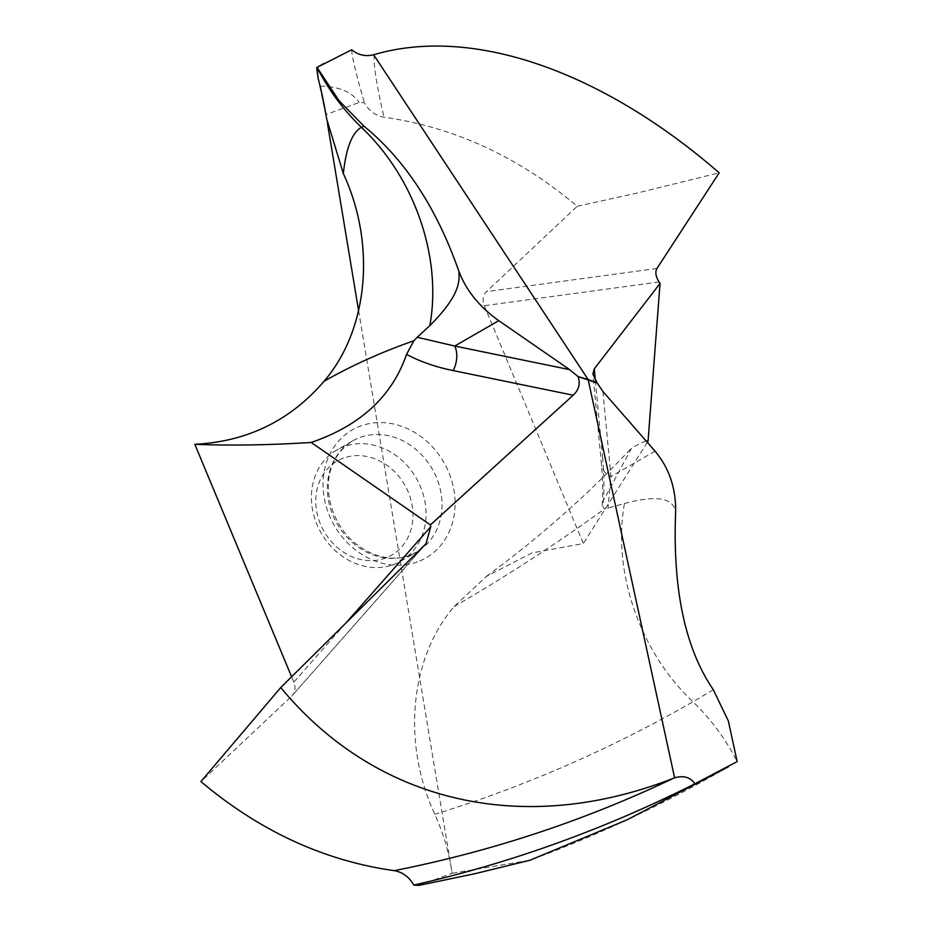 <?xml version="1.0" encoding="UTF-8"?>
<svg xmlns="http://www.w3.org/2000/svg" width="932" height="932" viewBox="0 0 932 932"><rect width="100%" height="100%" fill="white"/><g stroke="black" fill="none" stroke-linecap="round" stroke-linejoin="round"><path stroke-width="0.7" stroke-dasharray="4.66 3.5" d="M358.587 310.589L452.148 873.296L529.935 860.248C601.792 833.86 670.877 800.972 737.165 761.584L721.042 771.009M418.899 885.4L452.148 873.296C449.189 853.036 443.411 833.359 434.813 814.265C401.913 743.328 409.789 658.341 454.059 606.616L486.387 576.43L532.044 552.921L583.316 543.542L484.314 305.708C482.17 300.081 482.904 295.386 486.516 291.623L577.223 206.275C518.483 156.809 454.07 127.113 383.972 117.187C375.561 115.766 369.025 110.966 364.377 102.776A405.665 347.356 60.1 0 0 359.251 102.45L326.002 114.554L326.689 118.97M425.143 544.649L291.634 696.227L200.928 781.575M345.656 623.31L293.836 682.142C295.98 687.781 295.246 692.464 291.634 696.227L426.006 543.74M293.836 682.142L291.611 676.795M645.923 440.743L631.826 447.744L603.587 500.135L602.293 505.354L604.425 509.035L624.463 503.466C612.126 571.712 639.655 651.433 692.942 701.784C710.883 719.073 725.632 739.006 737.165 761.584M624.463 503.466C667.405 492.084 674.022 503.431 675.63 512.006M602.911 391.487L610.961 476.543L607.955 508.569M655.056 451.193L610.961 476.543A19.467 15.774 174.6 0 1 601.466 464.462A19.467 15.774 174.6 0 1 602.654 457.659C603.889 470.31 604.192 484.477 603.587 500.135M647.321 442.327L583.316 543.542M318.103 78.253L327.447 123.292M318.115 78.311L320.258 86.198C338.642 86.35 351.644 91.767 359.251 102.45M351.702 49.757C351.795 56.223 356.024 73.884 364.377 102.776M577.223 206.275L638.082 192.831L719.178 172.828M393.292 564.641A64.11 54.895 60.1 0 0 400.678 561.204A64.11 54.895 60.1 0 0 418.561 482.461A64.11 54.895 60.1 0 0 344.164 446.603A64.11 54.895 60.1 0 0 336.778 450.04A64.11 54.895 60.1 0 0 318.895 528.782A64.11 54.895 60.1 0 0 393.292 564.641M343.535 458.078A54.371 46.565 60.1 0 0 320.445 524.11A54.371 46.565 60.1 0 0 385.207 558.186A54.371 46.565 60.1 0 0 408.298 492.143A54.371 46.565 60.1 0 0 343.535 458.078M452.148 873.296L529.935 860.248M713.318 689.738L692.942 701.784C610.192 749.293 524.145 786.783 434.813 814.265M417.373 561.903A73.849 63.236 -119.9 0 1 329.415 515.629A73.849 63.236 -119.9 0 1 360.777 425.947A73.849 63.236 -119.9 0 1 448.735 472.221A73.849 63.236 -119.9 0 1 417.373 561.903M454.059 606.616C505.097 577.071 554.354 545.15 601.851 510.864L604.425 509.035M595.35 380.501L602.654 457.659M374.245 54.592C373.254 63.9 376.505 84.765 383.972 117.187M656.943 268.474L486.516 291.623M659.087 281.977L484.314 305.708M409.276 555.449A64.11 54.895 -119.9 0 1 334.879 519.602A64.11 54.895 -119.9 0 1 352.762 440.848A64.11 54.895 -119.9 0 1 360.148 437.411A64.11 54.895 -119.9 0 1 434.545 473.27A64.11 54.895 -119.9 0 1 416.662 552.012A64.11 54.895 -119.9 0 1 409.276 555.449M602.293 505.354C602.899 489.801 602.631 476.159 601.466 464.462L592.915 374.023M486.387 576.43C539.849 537.17 588.337 494.275 631.826 447.744M400.678 561.204L416.662 552.012L409.684 555.262C387.957 564.326 354.172 551.884 338.188 522.84C322.169 493.692 324.814 458.614 352.762 440.848L336.778 450.04"/><path stroke-width="1.4" d="M728.346 720.984L713.318 689.738C685.137 648.521 672.578 589.28 675.63 512.006C672.578 589.28 685.137 648.521 713.318 689.738L728.346 720.984L737.165 761.584L694.853 783.8C604.32 829.329 510.631 863.09 413.773 885.074A405.665 347.356 60.1 0 0 418.899 885.4L475.203 873.634L529.935 860.248L627.201 819.764L728.416 766.768M694.853 783.8C690.496 777.276 683.739 775.284 674.605 777.824L588.127 379.499L578.073 376.598C580.543 383.658 578.9 389.867 573.157 395.226L453.162 370.575A19.467 11.545 -78.4 0 0 454.7 346.028L417.233 337.267L429.85 325.629C442.187 257.383 414.67 177.662 361.371 127.311L363.946 126.158L338.98 100.633L317.125 67.547M645.923 440.743L648.043 441.29L660.042 283.445L594.255 368.862L592.915 374.023L597.167 382.982L602.911 391.487L655.056 451.193C669.164 467.992 676.015 488.263 675.63 512.006C676.015 488.263 669.164 467.992 655.056 451.193L602.911 391.487L597.167 382.982L578.073 376.598L569.638 369.643L578.073 376.598M394.178 870.663C491.572 851.394 584.725 820.568 673.65 778.197C519.322 838.555 373.452 799.866 280.753 687.536L200.928 781.575C259.667 831.041 324.08 860.737 394.178 870.663C402.589 872.084 409.125 876.884 413.773 885.074M673.65 778.197L674.605 777.824M291.611 676.795L194.835 444.308C230.029 445.729 268.824 445.123 311.206 442.455L430.374 524.914L430.747 526.708L426.006 543.74L280.753 687.536M660.042 283.445L659.087 281.977C655.709 276.536 654.998 272.039 656.943 268.474L719.178 172.828C604.484 73.139 474.586 25.269 374.245 54.592L373.627 54.767C365.495 56.759 358.179 55.081 351.702 49.757L316.694 67.617L318.103 78.253C321.062 89.204 323.928 102.776 326.689 118.97L343.337 173.585C376.237 244.522 368.361 329.509 324.091 381.235C290.365 420.588 247.283 441.617 194.835 444.308M648.043 441.29L647.321 442.327M373.627 54.767L588.127 379.499L597.167 382.982M498.795 320.678L569.638 369.643L498.795 320.678C479.432 306.919 466.093 290.365 458.777 271.049C466.093 290.365 479.432 306.919 498.795 320.678L454.7 346.028L569.638 369.643M429.85 325.629C461.095 294.361 459.604 280.066 458.777 271.049C436.747 208.197 405.14 159.896 363.946 126.158L338.98 100.633M430.374 524.914L573.157 395.226M311.206 442.455C360.404 425.633 392.174 396.263 406.527 354.37L413.89 340.762L417.233 337.267M406.527 354.37C420.402 361.709 435.943 367.115 453.162 370.575M343.337 173.585C346.063 148.153 352.075 132.728 361.371 127.311C343.454 110.011 328.693 90.089 317.125 67.535L318.115 78.311M320.258 86.198L326.002 114.554M327.447 123.292L358.587 310.589M458.777 271.049C436.747 208.197 405.14 159.896 363.946 126.158M594.255 368.862L595.35 380.501M430.747 526.708L345.656 623.31M324.091 381.235C351.714 365.565 381.106 352.273 412.259 341.345L413.89 340.762M316.694 67.617L324.068 63.376"/></g></svg>
